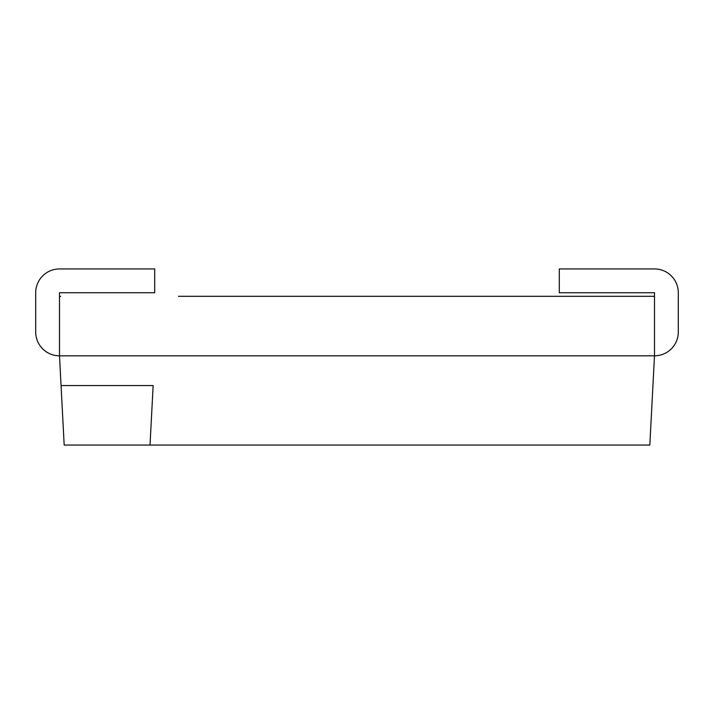 <?xml version="1.0" encoding="UTF-8"?>
<svg xmlns="http://www.w3.org/2000/svg" width="714" height="714" viewBox="0 0 714 714"><rect width="100%" height="100%" fill="white"/><g stroke="black" fill="none" stroke-linecap="round" stroke-linejoin="round"><path stroke-width="1.07" d="M150.02 445.063L64.18 445.063L61.056 385.56L153.144 385.56L150.02 445.063L649.82 445.063L654.497 355.813L59.503 355.813L654.497 355.813L654.497 297.497A1.187 1.187 0 0 0 653.31 296.31L178.5 296.31M61.056 385.56L59.503 355.813L59.503 297.497A1.187 1.187 0 0 1 60.69 296.31M653.31 296.31L535.5 296.31M59.503 355.813A23.803 23.803 0 0 1 35.7 332.01L35.7 292.74A23.803 23.803 0 0 1 59.503 268.937L154.697 268.937L59.503 268.937L154.697 268.937L154.697 292.74L59.503 292.74L59.503 332.01M654.497 355.813A23.803 23.803 0 0 0 678.3 332.01L678.3 292.74A23.803 23.803 0 0 0 654.497 268.937L559.303 268.937L654.497 268.937L559.303 268.937L559.303 292.74L654.497 292.74L654.497 332.01"/></g></svg>
